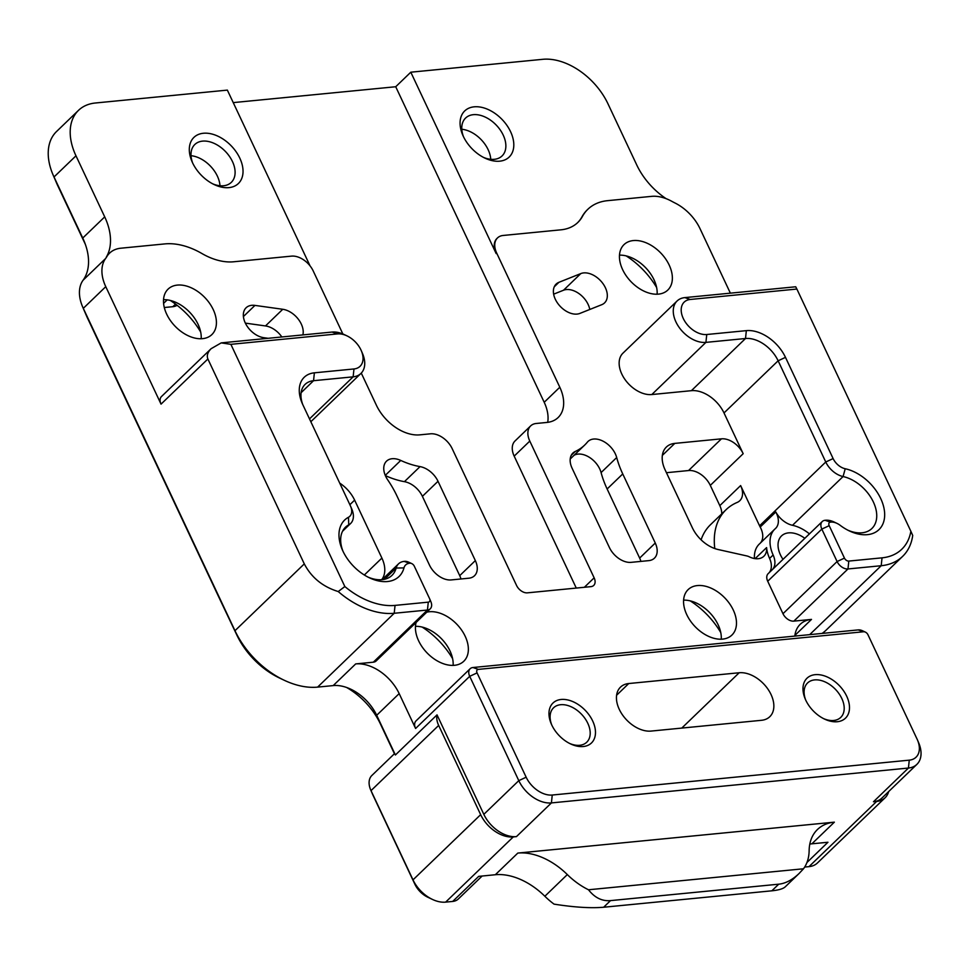 <?xml version="1.0" encoding="UTF-8"?>
<svg xmlns="http://www.w3.org/2000/svg" width="967" height="967" viewBox="0 0 967 967"><rect width="100%" height="100%" fill="white"/><g stroke="black" fill="none" stroke-linecap="round" stroke-linejoin="round"><path stroke-width="1.45" d="M888.661 791.574A28.684 18.784 46.1 0 1 885.107 797.751A28.684 18.784 46.1 0 1 876.646 801.438L873.467 801.752A28.684 18.784 46.1 0 0 881.928 798.065L916.897 764.353A28.684 18.784 46.1 0 0 918.65 742.729L917.441 739.912A22.954 15.025 -133.9 0 1 909.27 760.159L552.254 795.031A22.954 15.025 -133.9 0 1 526.157 777.214L477.069 672.899A3.82 2.502 -133.9 0 1 478.363 669.382L863.604 631.753A3.82 2.502 -133.9 0 1 865.368 632.116A3.82 2.502 -133.9 0 1 867.955 634.727L917.042 739.042A22.954 15.025 -133.9 0 1 917.441 739.912M885.107 797.751L817.453 862.963A28.684 18.784 -133.9 0 1 808.992 866.637L804.677 867.061M177.094 305.294A19.122 12.523 -133.9 0 1 172.815 306.696L164.293 307.518M482.134 876.029L458.322 898.984A19.122 12.523 -133.9 0 1 452.677 901.437L445.63 902.126A28.684 18.784 -133.9 0 1 432.406 899.407A28.684 18.784 -133.9 0 1 413.006 879.861L371.014 790.631A19.122 12.523 -133.9 0 1 370.687 789.906A19.122 12.523 -133.9 0 1 371.86 775.486L394.596 753.571L395.394 754.997L437.024 714.867L483.826 814.347A28.684 18.784 46.1 0 0 516.451 836.612L551.42 802.912L908.436 768.04A28.684 18.784 46.1 0 0 916.897 764.353M437.024 714.867A19.122 12.523 46.1 0 0 438.667 725.431L480.659 814.661A28.684 18.784 46.1 0 0 513.272 836.926L516.451 836.612M370.687 789.906L372.706 794.596A9.561 6.261 46.1 0 0 372.875 794.959L414.855 884.189A19.122 12.523 46.1 0 0 427.789 897.219L432.406 899.407M395.394 754.997L376.695 715.278A38.245 25.045 46.1 0 0 350.828 689.217A38.245 25.045 46.1 0 0 333.204 685.591L317.611 687.114A72.67 47.576 -133.9 0 1 284.129 680.212A72.67 47.576 -133.9 0 1 234.981 630.702L83.295 308.34A38.245 25.045 -133.9 0 1 82.63 306.877A38.245 25.045 -133.9 0 1 83.077 280.225A57.367 37.568 46.1 0 0 83.742 240.227A57.367 37.568 46.1 0 0 82.751 238.039L54.019 176.973A57.367 37.568 -133.9 0 1 53.028 174.785A57.367 37.568 -133.9 0 1 56.533 131.524L78.496 110.359A57.367 37.568 -133.9 0 1 95.407 102.998L227.354 90.112L310.081 265.925M346.67 687.501A57.367 37.568 -133.9 0 1 380.406 723.932L394.427 753.728M865.368 632.116L862.6 630.81A9.561 6.261 46.1 0 0 858.2 629.904L472.948 667.52A9.561 6.261 46.1 0 0 470.131 668.753A9.561 6.261 46.1 0 0 469.708 676.32L518.795 780.647A28.684 18.784 46.1 0 0 551.42 802.912L552.254 795.031M380.406 723.932L376.695 715.278L399.178 693.605L415.592 728.489A9.561 6.261 -133.9 0 1 416.015 720.911L470.131 668.753M603.65 907.239L610.515 900.615L778.713 884.189C785.591 883.463 792.396 879.885 799.129 873.455L785.252 886.824C783.149 888.794 778.677 890.123 771.847 890.812L603.65 907.239C590.825 908.351 574.289 907.312 554.043 904.133A57.367 37.568 -133.9 0 1 544.856 896.252A58.709 38.438 46.1 0 0 495.334 874.736L478.701 876.368L452.677 901.437M806.949 862.504L827.957 842.257L811.881 843.816L834.364 822.155L517.816 853.075L495.334 874.736M218.856 596.82A24.864 16.282 -133.9 0 1 218.663 596.796L236.83 635.029A63.109 41.315 46.1 0 0 279.511 678.024L284.129 680.212M82.63 306.877L86.667 316.257A19.122 12.523 46.1 0 0 86.994 316.995L218.663 596.796M53.028 174.785L57.065 184.165A38.245 25.045 46.1 0 0 57.73 185.628L85.35 244.337M714.794 548.555A19.122 12.523 46.1 0 0 714.734 548.035A81.276 53.221 46.1 0 1 726.072 509.694A81.276 53.221 46.1 0 1 737.18 502.429A19.122 12.523 46.1 0 0 739.791 500.713A19.122 12.523 46.1 0 0 740.637 485.567L719.823 505.632A19.122 12.523 -133.9 0 1 721.745 513.852M719.823 505.632L710.298 485.386L743.176 453.692A19.122 12.523 46.1 0 0 721.43 438.837L688.552 470.542A19.122 12.523 -133.9 0 1 710.298 485.386M688.552 470.542L666.444 472.706M690.245 600.882A64.064 41.944 -133.9 0 1 720.741 632.515M626.133 255.88A64.064 41.944 -133.9 0 1 656.629 287.525M170.192 300.411A64.064 41.944 -133.9 0 1 200.689 332.056M422.132 627.063A64.064 41.944 -133.9 0 1 452.629 658.708M726.072 509.694L710.455 524.743A81.276 53.221 46.1 0 0 701.099 539.828M837.011 523.389A13.381 8.763 -133.9 0 1 840.166 525.311A39.2 25.674 46.1 0 0 849.377 530.931A39.2 25.674 46.1 0 0 884.612 512.764A39.2 25.674 46.1 0 0 845.231 468.753A13.381 8.763 -133.9 0 1 833.119 458.576L785.482 357.355A34.425 22.543 46.1 0 0 746.343 330.641L706.756 334.509A20.658 13.526 -133.9 0 1 683.27 318.469A20.658 13.526 -133.9 0 1 690.269 299.468L796.881 289.048L910.866 531.27A66.928 43.829 -133.9 0 1 882.037 557.838L848.808 561.078A3.82 2.502 -133.9 0 1 844.457 558.116L829.19 525.673A3.82 2.502 -133.9 0 1 830.484 522.144L830.846 522.107A13.381 8.763 -133.9 0 1 837.011 523.389L834.243 522.071A19.122 12.523 46.1 0 0 825.431 520.258L825.069 520.294A9.561 6.261 46.1 0 0 822.252 521.515A9.561 6.261 46.1 0 0 821.829 529.094L837.096 561.537A9.561 6.261 46.1 0 0 847.974 568.959L881.203 565.719A72.67 47.576 46.1 0 0 902.622 556.388L826.023 630.218A72.67 47.576 -133.9 0 1 822.119 633.421M902.622 556.388A72.67 47.576 46.1 0 0 912.715 535.452L910.866 531.27M576.272 588.069L514.178 456.122L529.795 441.085A19.122 12.523 -133.9 0 1 530.629 425.927A19.122 12.523 -133.9 0 1 536.274 423.473L546.851 422.446A38.245 25.045 46.1 0 0 558.128 417.539A38.245 25.045 46.1 0 0 559.808 387.235L496.675 253.064A19.122 12.523 -133.9 0 1 497.509 237.918A19.122 12.523 -133.9 0 1 503.154 235.465L560.933 229.82A57.367 37.568 46.1 0 0 577.843 222.458A57.367 37.568 46.1 0 0 582.472 216.366A66.928 43.829 -133.9 0 1 587.876 209.259A66.928 43.829 -133.9 0 1 607.602 200.665L651.613 196.361A38.245 25.045 -133.9 0 1 671.956 201.402A57.367 37.568 -133.9 0 0 674.906 202.949A38.245 25.045 -133.9 0 1 700.011 228.635L730.375 293.158M233.24 102.611L395.721 86.74L410.806 72.199L542.753 59.313A57.367 37.568 -133.9 0 1 607.989 103.844L636.721 164.91A57.367 37.568 46.1 0 0 666.13 198.67M109.344 253.366A38.245 25.045 -133.9 0 0 109.078 253.608A38.245 25.045 -133.9 0 0 106.334 257.089A57.367 37.568 46.1 0 0 104.714 216.874L75.982 155.808A57.367 37.568 -133.9 0 1 78.496 110.359M106.334 257.089L106.854 256.593A57.367 37.568 -133.9 0 1 105.56 258.552L83.077 280.225M161.042 404.133L207.881 358.987C206.551 355.687 207.627 352.254 211.108 348.7L161.465 396.555A9.561 6.261 -133.9 0 0 161.042 404.133L105.766 286.667A38.245 25.045 -133.9 0 1 105.56 258.552M207.881 358.987L304.291 563.882C311.434 577.553 322.748 586.776 338.232 591.55A72.67 47.576 46.1 0 0 394.21 613.271L427.45 610.032A9.561 6.261 46.1 0 0 430.267 608.799A9.561 6.261 46.1 0 0 430.847 601.595L429.638 598.778A3.82 2.502 -133.9 0 1 428.284 602.151L395.044 605.402A66.928 43.829 -133.9 0 1 344.844 586.546L338.232 591.55M529.795 441.085L594.149 577.843L584.358 587.283M361.271 373.093L376.356 405.161A38.245 25.045 46.1 0 0 419.847 434.848L430.436 433.82A19.122 12.523 -133.9 0 1 452.181 448.664L516.535 585.422A9.561 6.261 46.1 0 0 527.414 592.844L590.91 586.643A9.561 6.261 46.1 0 0 593.726 585.422A9.561 6.261 46.1 0 0 594.149 577.843M106.854 256.593A38.245 25.045 -133.9 0 1 109.609 253.112A38.245 25.045 -133.9 0 1 120.875 248.205L164.886 243.902A66.928 43.829 -133.9 0 1 201.934 253.535A57.367 37.568 46.1 0 0 233.688 261.779L291.478 256.134A19.122 12.523 -133.9 0 1 313.223 270.978L342.85 333.953M339.707 483.101A28.684 18.784 -133.9 0 1 354.623 500.12L381.892 558.068A28.684 18.784 -133.9 0 1 381.627 579.716M430.267 608.799L376.151 660.969A9.561 6.261 -133.9 0 1 373.322 662.19L355.687 663.918L333.204 685.591M399.178 693.605A38.245 25.045 46.1 0 0 355.687 663.918M844.457 558.116L837.096 561.537L782.98 613.707A9.561 6.261 -133.9 0 0 793.847 621.128L811.494 619.4A38.245 25.045 46.1 0 0 800.217 624.307A38.245 25.045 46.1 0 0 794.814 636.093M782.98 613.707L767.713 581.252A9.561 6.261 -133.9 0 1 768.136 573.685A9.561 6.261 -133.9 0 1 768.294 573.54L771.823 570.131M768.97 572.875A19.122 12.523 46.1 0 0 769.587 558.418A33.47 21.915 -133.9 0 1 766.589 547.6A19.122 12.523 -133.9 0 1 763.882 556.243A19.122 12.523 -133.9 0 1 749.195 556.774A9.561 6.261 46.1 0 0 746.947 555.965L718.13 549.522A28.684 18.784 -133.9 0 1 692.348 527.752L665.078 469.805A28.684 18.784 -133.9 0 1 666.336 447.08A28.684 18.784 -133.9 0 1 674.797 443.394L721.43 438.837M743.176 453.692L724.005 412.945A28.684 18.784 46.1 0 0 691.393 390.68L651.806 394.548A26.387 17.285 -133.9 0 1 624.851 379.306A26.387 17.285 -133.9 0 1 622.953 353.16L677.081 300.991A26.387 17.285 46.1 0 0 678.967 327.148A26.387 17.285 46.1 0 0 705.922 342.378L745.509 338.51A28.684 18.784 -133.9 0 1 778.133 360.788L825.758 461.996A19.122 12.523 46.1 0 0 843.067 476.55A33.47 21.915 -133.9 0 1 872.041 499.407A33.47 21.915 -133.9 0 1 871.896 528.502A33.47 21.915 -133.9 0 1 847.938 530.218M669.188 265.067A31.56 20.658 -133.9 0 1 667.798 290.064A31.56 20.658 -133.9 0 1 631.028 281.687A31.56 20.658 -133.9 0 1 624.005 244.627A31.56 20.658 -133.9 0 1 669.188 265.067M213.236 309.597A31.56 20.658 -133.9 0 1 211.858 334.594A31.56 20.658 -133.9 0 1 175.075 326.217A31.56 20.658 -133.9 0 1 168.053 289.157A31.56 20.658 -133.9 0 1 213.236 309.597M426.749 612.184A31.56 20.658 -133.9 0 1 465.175 636.25A31.56 20.658 -133.9 0 1 463.797 661.247A31.56 20.658 -133.9 0 1 431.246 656.75A31.56 20.658 -133.9 0 1 416.124 622.434M733.3 610.068A31.56 20.658 -133.9 0 1 731.91 635.065A31.56 20.658 -133.9 0 1 695.14 626.676A31.56 20.658 -133.9 0 1 688.117 589.628A31.56 20.658 -133.9 0 1 733.3 610.068M268.185 338.305L263.786 337.688A19.122 12.523 -133.9 0 1 246.367 325.021A19.122 12.523 -133.9 0 1 246.101 307.772A19.122 12.523 -133.9 0 1 254.95 305.403L282.763 309.283A19.122 12.523 -133.9 0 1 302.864 334.908M601.788 304.678L579.91 313.405A19.122 12.523 -133.9 0 1 558.745 304.678A19.122 12.523 -133.9 0 1 556.134 284.093A19.122 12.523 -133.9 0 1 558.914 282.316L580.792 273.588A19.122 12.523 -133.9 0 1 601.957 282.304A19.122 12.523 -133.9 0 1 604.556 302.901A19.122 12.523 -133.9 0 1 601.788 304.678M655.263 543.031A19.122 12.523 46.1 0 1 654.417 558.177A19.122 12.523 46.1 0 1 648.784 560.63L631.137 562.347A19.122 12.523 46.1 0 1 609.391 547.503L572.077 468.197A19.122 12.523 -133.9 0 1 572.911 453.052A19.122 12.523 -133.9 0 1 575.268 451.456A76.502 50.091 46.1 0 0 584.672 445.074A76.502 50.091 46.1 0 0 587.307 442.221A19.122 12.523 -133.9 0 1 587.96 441.508A19.122 12.523 -133.9 0 1 603.831 441.593A19.122 12.523 -133.9 0 1 616.692 457.536A86.063 56.352 46.1 0 0 622.748 473.939L655.263 543.031L639.646 558.08A19.122 12.523 46.1 0 1 640.903 561.404M475.341 560.594A19.122 12.523 46.1 0 1 474.495 575.752A19.122 12.523 46.1 0 1 468.862 578.206L451.214 579.922A19.122 12.523 46.1 0 1 429.469 565.079L396.966 495.986A86.063 56.352 46.1 0 0 387.731 479.898A19.122 12.523 -133.9 0 1 386.51 461.174A19.122 12.523 -133.9 0 1 400.749 460.437A76.502 50.091 46.1 0 0 420.041 466.614A19.122 12.523 -133.9 0 1 438.015 481.288L475.341 560.594L459.724 575.643A19.122 12.523 46.1 0 1 460.981 578.967M796.881 289.048L795.708 286.776L684.854 297.606A26.387 17.285 46.1 0 0 677.081 300.991M211.108 348.7L221.225 342.886L230.871 344.337L337.483 333.917A20.658 13.526 -133.9 0 1 346.996 335.875A20.658 13.526 -133.9 0 1 361.32 350.743A20.658 13.526 -133.9 0 1 353.97 368.959L314.384 372.827A34.425 22.543 46.1 0 0 302.139 403.191A34.425 22.543 46.1 0 0 302.731 404.508L350.356 505.729A13.381 8.763 -133.9 0 1 350.586 506.237A13.381 8.763 -133.9 0 1 348.471 517.272A39.2 25.674 46.1 0 0 342.245 549.607A39.2 25.674 46.1 0 0 369.442 577.807A39.2 25.674 46.1 0 0 403.964 567.907A13.381 8.763 -133.9 0 1 409.585 563.253L409.96 563.217A3.82 2.502 -133.9 0 1 411.724 563.58A3.82 2.502 -133.9 0 1 414.311 566.191L429.578 598.633A3.82 2.502 -133.9 0 1 429.638 598.778M346.996 335.875L344.228 334.57A26.387 17.285 46.1 0 0 332.068 332.056L221.225 342.886M302.804 404.665A28.684 18.784 -133.9 0 1 305.101 384.382A28.684 18.784 -133.9 0 1 313.55 380.708L353.136 376.84A26.387 17.285 46.1 0 0 360.921 373.455A26.387 17.285 46.1 0 0 362.528 353.559L361.32 350.743M342.91 551.057A33.47 21.915 -133.9 0 1 345.509 527.184A33.47 21.915 -133.9 0 1 348.761 524.827A19.122 12.523 46.1 0 0 350.634 523.473A19.122 12.523 46.1 0 0 351.795 509.053L350.586 506.237M411.724 563.58L408.944 562.274A9.561 6.261 46.1 0 0 404.544 561.356L404.182 561.392A19.122 12.523 46.1 0 0 398.537 563.846A19.122 12.523 46.1 0 0 396.144 568.04A33.47 21.915 -133.9 0 1 391.961 575.377A33.47 21.915 -133.9 0 1 368.004 577.094M759.711 543.684A33.47 21.915 46.1 0 0 759.252 544.119L774.857 529.07A33.47 21.915 46.1 0 1 775.329 528.635A19.122 12.523 46.1 0 0 775.594 528.393A19.122 12.523 46.1 0 0 775.812 512.002A19.122 12.523 46.1 0 0 792.493 525.299A33.47 21.915 -133.9 0 1 809.427 533.869M740.637 485.567L759.566 525.806A19.122 12.523 46.1 0 0 760.195 527.039A19.122 12.523 -133.9 0 1 760.4 543.007M344.844 586.546L230.871 344.337M497.256 238.172A19.122 12.523 46.1 0 0 496.99 238.414A19.122 12.523 46.1 0 0 496.156 253.572L410.806 72.199M587.622 209.513A66.928 43.829 46.1 0 0 587.356 209.754A66.928 43.829 46.1 0 0 581.953 216.862A57.367 37.568 -133.9 0 1 577.577 222.7M510.576 131.681A32.032 20.972 46.1 0 0 474.688 106.781A32.032 20.972 46.1 0 0 462.746 135.078A32.032 20.972 46.1 0 0 484.963 158.129A32.032 20.972 46.1 0 0 509.5 156.727A32.032 20.972 46.1 0 0 510.576 131.681M610.515 900.615C602.03 901.329 594.693 897.714 588.504 889.773A57.367 37.568 -133.9 0 1 567.327 874.579A58.709 38.438 46.1 0 0 517.816 853.075M834.364 822.155A57.367 37.568 46.1 0 0 817.453 829.517A57.367 37.568 46.1 0 0 809.137 850.67A57.367 37.568 -133.9 0 1 803.504 868.777L588.504 889.773M799.129 873.455L803.504 868.777M811.881 843.816A57.367 37.568 46.1 0 0 809.814 844.082M739.187 672.754A28.019 18.349 -133.9 0 1 767.798 688.927A28.019 18.349 -133.9 0 1 769.805 716.692A28.019 18.349 -133.9 0 1 761.549 720.294L651.117 731.076A28.019 18.349 -133.9 0 1 622.494 714.903A28.019 18.349 -133.9 0 1 620.488 687.138A28.019 18.349 -133.9 0 1 628.743 683.536L739.187 672.754L681.783 728.078M805.729 700.108A23.909 15.653 -133.9 0 1 807.566 682.98A23.909 15.653 -133.9 0 1 841.798 698.476A23.909 15.653 -133.9 0 1 840.746 717.405A23.909 15.653 -133.9 0 1 823.57 718.614M551.722 724.912A23.909 15.653 -133.9 0 1 553.559 707.796A23.909 15.653 -133.9 0 1 587.791 723.28A23.909 15.653 -133.9 0 1 586.739 742.221A23.909 15.653 -133.9 0 1 569.563 743.418M553.632 294.173L563.519 290.233A19.122 12.523 -133.9 0 1 579.318 293.847A19.122 12.523 -133.9 0 1 589.785 309.464M245.352 323.123L265.49 325.939A19.122 12.523 -133.9 0 1 281.856 336.963M783.004 559.349A23.909 15.653 -133.9 0 1 781.493 535.948A23.909 15.653 -133.9 0 1 804.822 538.317M759.252 544.119A33.47 21.915 46.1 0 0 754.453 558.527M772.512 569.466A19.122 12.523 46.1 0 0 773.129 555.01L769.587 558.418M774.857 529.07A33.47 21.915 46.1 0 0 773.129 555.01M201.184 338.728A31.56 20.658 46.1 0 0 198.586 325.456A31.56 20.658 46.1 0 0 198.042 324.247A31.56 20.658 46.1 0 0 176.707 302.756A31.56 20.658 46.1 0 0 163.532 299.673M657.125 294.198A31.56 20.658 46.1 0 0 654.538 280.926A31.56 20.658 46.1 0 0 653.994 279.717A31.56 20.658 46.1 0 0 632.648 258.225A31.56 20.658 46.1 0 0 619.472 255.143M721.249 639.199A31.56 20.658 46.1 0 0 718.65 625.915A31.56 20.658 46.1 0 0 718.106 624.718A31.56 20.658 46.1 0 0 696.76 603.215A31.56 20.658 46.1 0 0 683.596 600.132M453.124 665.381A31.56 20.658 46.1 0 0 450.525 652.109A31.56 20.658 46.1 0 0 449.981 650.9A31.56 20.658 46.1 0 0 428.647 629.408A31.56 20.658 46.1 0 0 415.472 626.326M395.721 86.74L544.203 402.284A38.245 25.045 46.1 0 1 547.709 422.349M191.019 155.699A26.29 17.213 -133.9 0 1 217.357 176.103A26.29 17.213 -133.9 0 1 219.98 185.749M461.791 129.252A26.29 17.213 -133.9 0 1 488.13 149.655A26.29 17.213 -133.9 0 1 490.752 159.301M463.423 136.552A26.29 17.213 -133.9 0 1 465.562 118.071A26.29 17.213 -133.9 0 1 503.215 135.114A26.29 17.213 -133.9 0 1 502.066 155.941A26.29 17.213 -133.9 0 1 483.512 157.403M239.804 158.129A32.032 20.972 46.1 0 0 203.916 133.216A32.032 20.972 46.1 0 0 191.986 161.525A32.032 20.972 46.1 0 0 214.19 184.576A32.032 20.972 46.1 0 0 238.728 183.174A32.032 20.972 46.1 0 0 239.804 158.129M192.651 163A26.29 17.213 -133.9 0 1 194.802 144.518A26.29 17.213 -133.9 0 1 232.455 161.549A26.29 17.213 -133.9 0 1 231.294 182.376A26.29 17.213 -133.9 0 1 212.74 183.851M514.178 456.122A19.122 12.523 -133.9 0 1 515.024 440.976L530.629 425.927M846.693 696.192A27.729 18.155 46.1 0 0 815.628 674.628A27.729 18.155 46.1 0 0 805.293 699.129A27.729 18.155 46.1 0 0 824.525 719.085A27.729 18.155 46.1 0 0 845.774 717.865A27.729 18.155 46.1 0 0 846.693 696.192M592.686 720.995A27.729 18.155 46.1 0 0 561.622 699.431A27.729 18.155 46.1 0 0 551.287 723.932A27.729 18.155 46.1 0 0 570.518 743.889A27.729 18.155 46.1 0 0 591.756 742.68A27.729 18.155 46.1 0 0 592.686 720.995M574.108 455.252A19.122 12.523 -133.9 0 1 589.58 457.464A19.122 12.523 -133.9 0 1 601.087 472.585A86.063 56.352 46.1 0 0 607.131 488.988L639.646 558.08M385.337 475.583A76.502 50.091 46.1 0 0 404.424 481.663A19.122 12.523 -133.9 0 1 422.398 496.337L459.724 575.643M876.646 801.438L808.992 866.637M175.51 304.097L172.815 306.696M163.592 303.36L167.218 299.855M480.659 814.661L413.006 879.861L414.855 884.189M372.875 794.959L371.014 790.631L438.667 725.431M445.63 902.126L513.272 836.926M483.826 814.347L518.795 780.647L526.157 777.214M415.592 728.489L469.708 676.32L477.069 672.899M873.467 801.752L908.436 768.04L909.27 760.159M236.83 635.029L234.981 630.702L304.291 563.882M105.766 286.667L83.295 308.34L86.994 316.995M104.714 216.874L82.751 238.039L84.709 242.608M75.982 155.808L54.019 176.973L57.73 185.628M882.037 557.838L881.203 565.719L809.705 634.63M337.483 333.917L332.068 332.056M353.97 368.959L353.136 376.84L309.5 418.904M314.384 372.827L313.55 380.708L301.112 392.699M348.471 517.272L348.761 524.827L343.019 530.363M403.964 567.907L396.144 568.04L384.467 579.293M409.585 563.253L404.182 561.392M409.96 563.217L404.544 561.356M428.284 602.151L427.45 610.032L373.322 662.19M395.044 605.402L394.21 613.271L317.611 687.114M848.808 561.078L847.974 568.959L793.847 621.128M829.19 525.673L821.829 529.094L767.713 581.252M830.484 522.144L825.069 520.294M830.846 522.107L825.431 520.258M845.231 468.753L843.067 476.55L792.493 525.299M833.119 458.576L825.758 461.996L759.566 525.806M785.482 357.355L778.133 360.788L724.005 412.945M746.343 330.641L745.509 338.51L691.393 390.68M706.756 334.509L705.922 342.378L651.806 394.548M690.269 299.468L684.854 297.606M794.898 635.392L811.494 619.4M775.812 512.002L760.195 527.039M567.327 874.579L544.856 896.252M778.713 884.189L771.847 890.812M628.743 683.536L616.583 695.261M558.914 282.316L554.26 286.8M580.792 273.588L563.519 290.233M254.95 305.403L243.406 316.535M282.763 309.283L265.49 325.939M381.892 558.068L364.329 575.002M674.797 443.394L662.347 455.397M766.589 547.6L755.142 558.636M354.623 500.12L349.873 504.701M559.808 387.235L544.203 402.284M472.948 667.52L478.363 669.382M858.2 629.904L863.604 631.753M575.268 451.456L571.231 455.336M616.692 457.536L601.087 472.585M622.748 473.939L607.131 488.988M438.015 481.288L422.398 496.337M420.041 466.614L404.424 481.663M400.749 460.437L385.253 475.377M310.83 421.733L360.921 373.455M342.523 531.282L350.634 523.473M382.122 579.668L398.537 563.846M768.136 573.685L822.252 521.515M584.672 445.074L570.204 459.023"/></g></svg>
